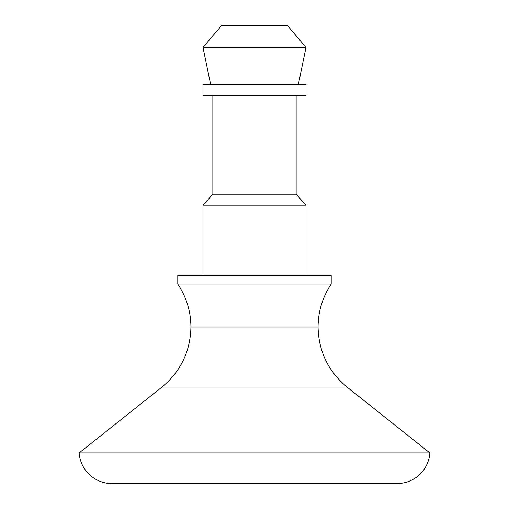 <?xml version="1.0" encoding="UTF-8"?>
<svg xmlns="http://www.w3.org/2000/svg" width="509" height="509" viewBox="0 0 509 509"><rect width="100%" height="100%" fill="white"/><g stroke="black" fill="none" stroke-linecap="round" stroke-linejoin="round"><path stroke-width="0.76" d="M177.787 284.079C186.44 297.084 190.824 311.406 190.932 327.032C190.824 311.406 186.44 297.084 177.787 284.079L331.213 284.079C322.56 297.084 318.176 311.406 318.068 327.032C318.176 311.406 322.56 297.084 331.213 284.079L331.213 275.324L177.787 275.324L177.787 284.079L331.213 284.079L331.213 275.324L177.787 275.324L177.787 284.079M318.068 327.032L190.932 327.032C190.366 351.433 180.708 371.449 161.957 387.088L79.156 452.921A32.875 32.875 0 0 0 111.955 483.55L397.045 483.55A32.875 32.875 0 0 0 429.844 452.921L79.156 452.921L429.844 452.921L347.043 387.088L161.957 387.088C180.708 371.449 190.366 351.433 190.932 327.032L318.068 327.032C318.634 351.433 328.292 371.449 347.043 387.088C328.292 371.449 318.634 351.433 318.068 327.032M306.011 275.324L306.011 205.184L202.989 205.184L202.989 275.324L202.989 205.184L306.011 205.184L296.143 194.222L212.857 194.222L202.989 205.184L212.857 194.222L296.143 194.222L296.143 95.59L296.143 194.222L306.011 205.184L306.011 275.324M212.857 95.59L212.857 194.222L212.857 95.59M202.989 95.59L306.011 95.59L306.011 84.628L202.989 84.628L202.989 95.59L202.989 84.628L306.011 84.628L306.011 95.59L202.989 95.59M298.338 84.628L306.011 47.369L202.989 47.369L210.662 84.628L202.989 47.369L306.011 47.369L287.375 25.45L221.625 25.45L202.989 47.369L221.625 25.45L287.375 25.45L306.011 47.369L298.338 84.628M397.045 483.55L111.955 483.55A32.875 32.875 0 0 1 79.156 452.921L161.957 387.088L347.043 387.088L429.844 452.921A32.875 32.875 0 0 1 397.045 483.55"/></g></svg>
